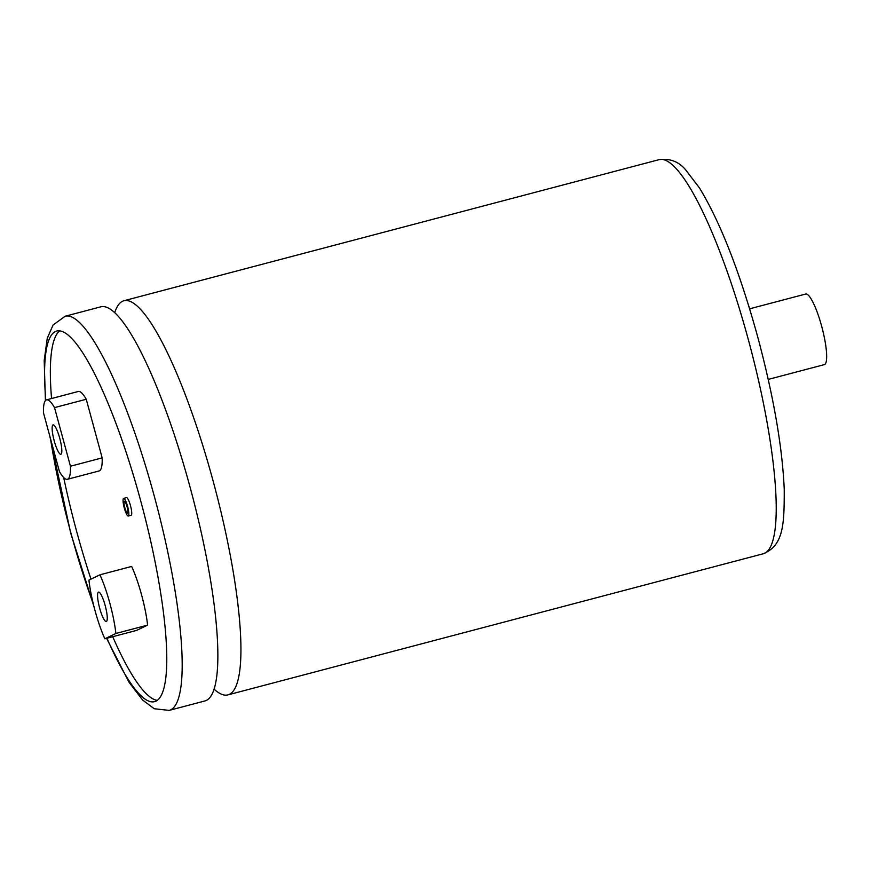<?xml version="1.0" encoding="UTF-8"?>
<svg xmlns="http://www.w3.org/2000/svg" width="870" height="870" viewBox="0 0 870 870"><rect width="100%" height="100%" fill="white"/><g stroke="black" fill="none" stroke-linecap="round" stroke-linejoin="round"><path stroke-width="1.3" d="M114.764 312.613A203.819 40.27 75.2 0 1 122.529 301.259A203.819 40.27 75.2 0 1 123.964 300.726A203.819 40.27 75.2 0 1 212.856 480.044A203.819 40.27 75.2 0 1 229.332 694.369A203.819 40.27 75.2 0 1 227.886 694.902A203.819 40.27 75.2 0 1 214.02 689.094M749.625 308.817L805.718 294.027A36.507 7.21 75.2 0 1 821.639 326.152A36.507 7.21 75.2 0 1 824.325 364.628L768.243 379.418M127.053 506.677A6.079 1.207 -104.8 0 0 124.399 501.316A6.079 1.207 -104.8 0 0 124.845 507.732A6.079 1.207 -104.8 0 0 127.498 513.082A6.079 1.207 -104.8 0 0 127.053 506.677M124.29 507.993A9.124 1.805 -104.8 0 0 128.271 516.03A9.124 1.805 -104.8 0 0 127.596 506.405A9.124 1.805 -104.8 0 0 123.616 498.379A9.124 1.805 -104.8 0 0 124.29 507.993M128.271 516.03L131.152 515.268A9.124 1.805 -104.8 0 0 130.489 505.644A9.124 1.805 -104.8 0 0 126.509 497.618L123.616 498.379M169.139 710.388A203.819 40.27 75.2 0 0 154.11 495.541A203.819 40.27 75.2 0 0 65.217 316.212L100.898 306.805A203.819 40.27 75.2 0 1 189.791 486.134A203.819 40.27 75.2 0 1 206.255 700.448A203.819 40.27 75.2 0 1 204.82 700.981L169.139 710.388L154.262 708.745L142.615 700.035L128.999 682.211L106.586 638.33M105.161 605.466A15.214 3.001 -104.8 0 0 98.527 592.089A15.214 3.001 -104.8 0 0 99.648 608.119A15.214 3.001 -104.8 0 0 106.281 621.506A15.214 3.001 -104.8 0 0 105.161 605.466M59.736 438.252A15.214 3.001 -104.8 0 0 53.103 424.864A15.214 3.001 -104.8 0 0 54.223 440.894A15.214 3.001 -104.8 0 0 60.856 454.281A15.214 3.001 -104.8 0 0 59.736 438.252M88.925 580.105A48.676 9.613 -104.8 0 0 94.96 610.37A48.676 9.613 -104.8 0 0 104.868 638.776L115.884 633.48A48.676 9.613 75.2 0 0 99.941 574.809L88.925 580.105M106.945 638.232A191.65 37.867 -104.8 0 0 154.501 701.666A191.65 37.867 -104.8 0 0 140.375 499.641A191.65 37.867 -104.8 0 0 56.789 331.013A191.65 37.867 -104.8 0 0 45.805 400.233M50.514 438.719A191.65 37.867 -104.8 0 0 70.916 533.049A191.65 37.867 -104.8 0 0 93.34 604.041M59.823 330.828A191.65 37.867 -104.8 0 0 51.558 398.525M63.684 477.532A191.65 37.867 -104.8 0 0 76.68 531.526A191.65 37.867 -104.8 0 0 90.969 579.126M104.868 638.776L136.59 630.413L147.606 625.117A48.676 9.613 -104.8 0 0 131.664 566.446L99.941 574.809M46.556 399.841L78.278 391.478A48.676 9.613 -104.8 0 1 86.25 399.254L102.171 457.87A48.676 9.613 75.2 0 1 99.115 470.942L67.392 479.305A48.676 9.613 -104.8 0 0 70.448 466.233L54.527 407.617A48.676 9.613 75.2 0 0 46.556 399.841A48.676 9.613 75.2 0 0 43.5 412.913L59.421 471.529A48.676 9.613 -104.8 0 0 67.392 479.305M112.719 636.709A191.65 37.867 -104.8 0 0 157.231 700.328M147.606 625.117L115.884 633.48M102.171 457.87L70.448 466.233M86.25 399.254L54.527 407.617M763.164 553.788A203.819 40.27 -104.8 0 0 748.146 338.93A203.819 40.27 -104.8 0 0 659.253 159.612C670.096 158.286 678.894 161.689 685.647 169.835L699.545 188.05C720.393 222.383 739.772 271.973 757.683 336.81C773.441 395.654 782.293 446.44 784.24 489.147C784.283 524.305 783.663 545.533 763.164 553.788L227.886 694.902M93.993 606.684L70.709 533.19L49.797 436.087M65.217 316.212L53.092 324.967L47.252 338.299L44.196 360.517L45.414 400.602M123.964 300.726L659.253 159.612"/></g></svg>
